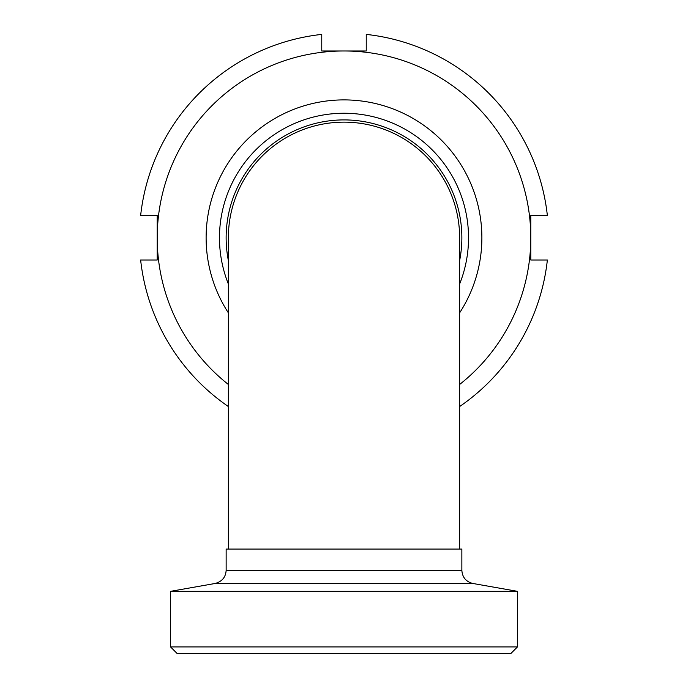 <?xml version="1.0" encoding="UTF-8"?>
<svg xmlns="http://www.w3.org/2000/svg" width="688" height="688" viewBox="0 0 688 688"><rect width="100%" height="100%" fill="white"/><g stroke="black" fill="none" stroke-linecap="round" stroke-linejoin="round"><path stroke-width="1.03" d="M228.364 237.773A115.636 115.636 0 0 1 344 122.137A115.636 115.636 0 0 1 459.636 237.764L459.636 549.084M170.555 646.926L177.22 653.6L510.78 653.6L517.445 646.926L170.555 646.926L170.555 591.336L517.445 591.336L517.445 646.926M226.146 570.335L461.854 570.335L461.854 549.084L226.146 549.084L226.146 570.335C225.724 577.198 222.052 581.575 215.12 583.476L170.555 591.336M459.636 260.554A117.854 117.854 0 0 0 344 119.91A117.854 117.854 0 0 0 228.364 260.554M459.636 406.539A204.577 204.577 0 0 0 547.364 260.004L530.792 260.004L530.792 215.533L547.364 215.533A204.577 204.577 0 0 0 366.24 34.4L366.24 50.981L344 50.981A186.792 186.792 0 0 0 157.208 237.764L157.208 260.004L140.636 260.004A204.577 204.577 0 0 0 228.364 406.539M459.636 384.463A186.792 186.792 0 0 0 344 50.981L321.76 50.981L321.76 34.4A204.577 204.577 0 0 0 140.636 215.533L157.208 215.533L157.208 237.764A186.792 186.792 0 0 0 228.364 384.463M459.636 312.851A137.867 137.867 0 0 0 344 99.898A137.867 137.867 0 0 0 228.364 312.851M215.12 583.476L472.88 583.476L517.445 591.336M459.636 283.989A124.528 124.528 0 0 0 344 113.245A124.528 124.528 0 0 0 228.364 283.989M228.364 549.084L228.364 237.764M461.854 570.335C462.353 577.361 466.025 581.738 472.88 583.476"/></g></svg>
